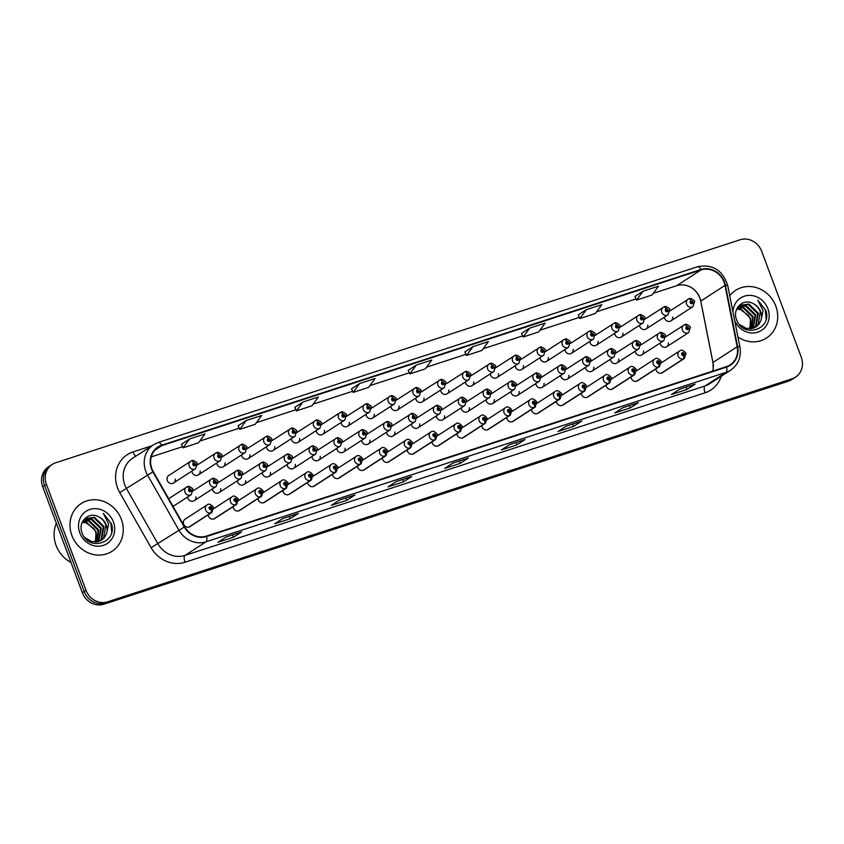 <?xml version="1.0" encoding="UTF-8"?>
<svg xmlns="http://www.w3.org/2000/svg" width="844" height="844" viewBox="0 0 844 844"><rect width="100%" height="100%" fill="white"/><g stroke="black" fill="none" stroke-linecap="round" stroke-linejoin="round"><path stroke-width="1.27" d="M407.167 449.968A4.442 4.041 57.1 0 0 413.729 453.713L435.694 439.492A4.442 4.041 -122.9 0 1 434.987 439.851A2.954 1.203 -110.8 0 0 434.871 436.464A1.477 1.35 57.1 0 0 433.784 433.732A1.477 1.35 57.1 0 0 434.765 436.506L434.491 435.662A0.591 0.538 -122.9 0 1 433.985 434.607A0.591 0.538 -122.9 0 1 434.818 434.934A0.591 0.538 -122.9 0 1 434.533 435.652L434.871 436.464M382.3 458.07A4.442 4.041 57.1 0 0 388.862 461.816L410.817 447.594A4.442 4.041 -122.9 0 1 410.121 447.953A2.954 1.203 -110.8 0 0 410.005 444.566A1.477 1.35 57.1 0 0 408.918 441.834A1.477 1.35 57.1 0 0 409.889 444.609L409.614 443.765A0.591 0.538 -122.9 0 1 409.108 442.71A0.591 0.538 -122.9 0 1 409.952 443.037A0.591 0.538 -122.9 0 1 409.656 443.754L410.005 444.566M357.434 466.173A4.442 4.041 57.1 0 0 363.996 469.918L385.951 455.707A4.442 4.041 -122.9 0 1 385.254 456.055A2.954 1.203 -110.8 0 0 385.138 452.669A1.477 1.35 57.1 0 0 384.052 449.936A1.477 1.35 57.1 0 0 385.022 452.711L384.748 451.867A0.591 0.538 -122.9 0 1 384.242 450.812A0.591 0.538 -122.9 0 1 385.075 451.15A0.591 0.538 -122.9 0 1 384.79 451.856L385.138 452.669M332.557 474.275A4.442 4.041 57.1 0 0 339.119 478.02L361.084 463.81A4.442 4.041 -122.9 0 1 360.377 464.158A2.954 1.203 -110.8 0 0 360.261 460.771A1.477 1.35 57.1 0 0 359.175 458.039A1.477 1.35 57.1 0 0 360.156 460.813L359.882 459.98A0.591 0.538 -122.9 0 1 359.375 458.925A0.591 0.538 -122.9 0 1 360.209 459.252A0.591 0.538 -122.9 0 1 359.924 459.959L360.261 460.771M282.824 490.48A4.442 4.041 57.1 0 0 289.387 494.236L311.341 480.014A4.442 4.041 -122.9 0 1 310.645 480.363A2.954 1.203 -110.8 0 0 310.529 476.987A1.477 1.35 57.1 0 0 309.442 474.244A1.477 1.35 57.1 0 0 310.413 477.018L310.138 476.185A0.591 0.538 -122.9 0 1 309.632 475.13A0.591 0.538 -122.9 0 1 310.465 475.457A0.591 0.538 -122.9 0 1 310.181 476.164L310.529 476.987M307.691 482.378A4.442 4.041 57.1 0 0 314.253 486.123L336.207 471.912A4.442 4.041 -122.9 0 1 335.511 472.26A2.954 1.203 -110.8 0 0 335.395 468.884A1.477 1.35 57.1 0 0 334.308 466.141A1.477 1.35 57.1 0 0 335.279 468.916L335.005 468.082A0.591 0.538 -122.9 0 1 334.498 467.027A0.591 0.538 -122.9 0 1 335.342 467.354A0.591 0.538 -122.9 0 1 335.057 468.061L335.395 468.884M208.215 514.787A4.442 4.041 57.1 0 0 214.777 518.543L236.731 504.322A4.442 4.041 -122.9 0 1 236.035 504.68A2.954 1.203 -110.8 0 0 235.919 501.294A1.477 1.35 57.1 0 0 234.832 498.551A1.477 1.35 57.1 0 0 235.803 501.325L235.529 500.492A0.591 0.538 -122.9 0 1 235.022 499.437A0.591 0.538 -122.9 0 1 235.866 499.764A0.591 0.538 -122.9 0 1 235.571 500.481L235.919 501.294M233.081 506.685A4.442 4.041 57.1 0 0 239.643 510.441L261.598 496.219A4.442 4.041 -122.9 0 1 260.901 496.578A2.954 1.203 -110.8 0 0 260.785 493.191A1.477 1.35 57.1 0 0 259.699 490.448A1.477 1.35 57.1 0 0 260.68 493.223L260.395 492.39A0.591 0.538 -122.9 0 1 259.899 491.335A0.591 0.538 -122.9 0 1 260.733 491.662A0.591 0.538 -122.9 0 1 260.448 492.379L260.785 493.191M257.947 498.582A4.442 4.041 57.1 0 0 264.51 502.338L286.475 488.117A4.442 4.041 -122.9 0 1 285.778 488.465A2.954 1.203 -110.8 0 0 285.652 485.089A1.477 1.35 57.1 0 0 284.565 482.346A1.477 1.35 57.1 0 0 285.546 485.121L285.272 484.287A0.591 0.538 -122.9 0 1 284.766 483.232A0.591 0.538 -122.9 0 1 285.599 483.559A0.591 0.538 -122.9 0 1 285.314 484.266L285.652 485.089M432.044 441.855A4.442 4.041 57.1 0 0 438.606 445.611L460.56 431.389A4.442 4.041 -122.9 0 1 459.864 431.748A2.954 1.203 -110.8 0 0 459.748 428.362A1.477 1.35 57.1 0 0 458.661 425.619A1.477 1.35 57.1 0 0 459.632 428.404L459.358 427.56A0.591 0.538 -122.9 0 1 458.851 426.505A0.591 0.538 -122.9 0 1 459.685 426.832A0.591 0.538 -122.9 0 1 459.4 427.549L459.748 428.362M456.91 433.753A4.442 4.041 57.1 0 0 463.472 437.508L485.427 423.287A4.442 4.041 -122.9 0 1 484.73 423.646A2.954 1.203 -110.8 0 0 484.614 420.259A1.477 1.35 57.1 0 0 483.528 417.516A1.477 1.35 57.1 0 0 484.498 420.291L484.224 419.457A0.591 0.538 -122.9 0 1 483.717 418.402A0.591 0.538 -122.9 0 1 484.561 418.729A0.591 0.538 -122.9 0 1 484.266 419.447L484.614 420.259M481.776 425.65A4.442 4.041 57.1 0 0 488.338 429.406L510.293 415.185A4.442 4.041 -122.9 0 1 509.597 415.543A2.954 1.203 -110.8 0 0 509.481 412.157A1.477 1.35 57.1 0 0 508.394 409.414A1.477 1.35 57.1 0 0 509.375 412.188L509.09 411.355A0.591 0.538 -122.9 0 1 508.594 410.3A0.591 0.538 -122.9 0 1 509.428 410.627A0.591 0.538 -122.9 0 1 509.143 411.344L509.481 412.157M506.653 417.548A4.442 4.041 57.1 0 0 513.215 421.304L535.17 407.082A4.442 4.041 -122.9 0 1 534.474 407.43A2.954 1.203 -110.8 0 0 534.357 404.054A1.477 1.35 57.1 0 0 533.26 401.311A1.477 1.35 57.1 0 0 534.241 404.086L533.967 403.253A0.591 0.538 -122.9 0 1 533.461 402.198A0.591 0.538 -122.9 0 1 534.294 402.525A0.591 0.538 -122.9 0 1 534.009 403.232L534.357 404.054M531.52 409.445A4.442 4.041 57.1 0 0 538.082 413.201L560.036 398.98A4.442 4.041 -122.9 0 1 559.34 399.328A2.954 1.203 -110.8 0 0 559.224 395.952A1.477 1.35 57.1 0 0 558.137 393.209A1.477 1.35 57.1 0 0 559.108 395.984L558.834 395.15A0.591 0.538 -122.9 0 1 558.327 394.095A0.591 0.538 -122.9 0 1 559.171 394.422A0.591 0.538 -122.9 0 1 558.876 395.129L559.224 395.952M556.386 401.343A4.442 4.041 57.1 0 0 562.948 405.088L584.903 390.877A4.442 4.041 -122.9 0 1 584.206 391.226A2.954 1.203 -110.8 0 0 584.09 387.85A1.477 1.35 57.1 0 0 583.004 385.107A1.477 1.35 57.1 0 0 583.974 387.881L583.7 387.048A0.591 0.538 -122.9 0 1 583.193 385.993A0.591 0.538 -122.9 0 1 584.037 386.32A0.591 0.538 -122.9 0 1 583.753 387.027L584.09 387.85M581.252 393.241A4.442 4.041 57.1 0 0 587.814 396.986L609.779 382.775A4.442 4.041 -122.9 0 1 609.073 383.123A2.954 1.203 -110.8 0 0 608.957 379.737A1.477 1.35 57.1 0 0 607.87 377.004A1.477 1.35 57.1 0 0 608.851 379.779L608.577 378.945A0.591 0.538 -122.9 0 1 608.07 377.88A0.591 0.538 -122.9 0 1 608.904 378.217A0.591 0.538 -122.9 0 1 608.619 378.924L608.957 379.737M606.129 385.138A4.442 4.041 57.1 0 0 612.691 388.884L634.646 374.673A4.442 4.041 -122.9 0 1 633.949 375.021A2.954 1.203 -110.8 0 0 633.833 371.634A1.477 1.35 57.1 0 0 632.747 368.902A1.477 1.35 57.1 0 0 633.717 371.676L633.443 370.832A0.591 0.538 -122.9 0 1 632.937 369.777A0.591 0.538 -122.9 0 1 633.77 370.115A0.591 0.538 -122.9 0 1 633.485 370.822L633.833 371.634M630.995 377.036A4.442 4.041 57.1 0 0 637.558 380.781L659.512 366.56A4.442 4.041 -122.9 0 1 658.816 366.918A2.954 1.203 -110.8 0 0 658.7 363.532A1.477 1.35 57.1 0 0 657.613 360.799A1.477 1.35 57.1 0 0 658.584 363.574L658.309 362.73A0.591 0.538 -122.9 0 1 657.803 361.675A0.591 0.538 -122.9 0 1 658.647 362.002A0.591 0.538 -122.9 0 1 658.362 362.72L658.7 363.532M655.862 368.933A4.442 4.041 57.1 0 0 662.424 372.679L684.389 358.457A4.442 4.041 -122.9 0 1 683.682 358.816A2.954 1.203 -110.8 0 0 683.566 355.429A1.477 1.35 57.1 0 0 682.479 352.697A1.477 1.35 57.1 0 0 683.461 355.472L683.186 354.628A0.591 0.538 -122.9 0 1 682.68 353.573A0.591 0.538 -122.9 0 1 683.513 353.9A0.591 0.538 -122.9 0 1 683.229 354.617L683.566 355.429M210.937 509.438A2.954 1.171 74.7 0 1 210.831 512.888A4.442 4.041 -122.9 0 1 207.033 504.976L185.079 519.197A4.442 4.041 57.1 0 0 183.633 524.177A4.442 4.041 57.1 0 0 189.911 526.645L211.865 512.424A4.442 4.041 -122.9 0 1 211.169 512.783A2.954 1.203 -110.8 0 0 211.053 509.396A1.477 1.35 57.1 0 0 209.966 506.653A1.477 1.35 57.1 0 0 210.937 509.438L210.662 508.594A0.591 0.538 -122.9 0 1 210.156 507.539A0.591 0.538 -122.9 0 1 210.989 507.866A0.591 0.538 -122.9 0 1 210.705 508.584L211.053 509.396M411.439 424.068A4.442 4.041 57.1 0 0 418.002 427.813A4.442 4.041 57.1 0 0 419.711 423.888M386.563 432.17A4.442 4.041 57.1 0 0 393.125 435.915A4.442 4.041 57.1 0 0 394.844 431.991M361.696 440.273A4.442 4.041 57.1 0 0 368.258 444.018A4.442 4.041 57.1 0 0 369.978 440.093M336.83 448.375A4.442 4.041 57.1 0 0 343.392 452.131A4.442 4.041 57.1 0 0 345.101 448.196M262.22 472.682A4.442 4.041 57.1 0 0 268.782 476.438A4.442 4.041 57.1 0 0 270.491 472.503M237.354 480.785A4.442 4.041 57.1 0 0 243.916 484.54A4.442 4.041 57.1 0 0 245.625 480.605M212.477 488.887A4.442 4.041 57.1 0 0 219.039 492.643A4.442 4.041 57.1 0 0 220.759 488.718M187.611 497A4.442 4.041 57.1 0 0 194.173 500.745A4.442 4.041 57.1 0 0 195.882 496.821M311.953 456.477A4.442 4.041 57.1 0 0 318.526 460.233A4.442 4.041 57.1 0 0 320.235 456.298M287.087 464.58A4.442 4.041 57.1 0 0 293.649 468.336A4.442 4.041 57.1 0 0 295.368 464.4M436.306 415.965A4.442 4.041 57.1 0 0 442.868 419.711A4.442 4.041 57.1 0 0 444.588 415.786M461.172 407.852A4.442 4.041 57.1 0 0 467.734 411.608A4.442 4.041 57.1 0 0 469.454 407.684M486.049 399.75A4.442 4.041 57.1 0 0 492.611 403.506A4.442 4.041 57.1 0 0 494.32 399.571M510.915 391.648A4.442 4.041 57.1 0 0 517.477 395.403A4.442 4.041 57.1 0 0 519.187 391.468M535.782 383.545A4.442 4.041 57.1 0 0 542.344 387.301A4.442 4.041 57.1 0 0 544.063 383.366M560.659 375.443A4.442 4.041 57.1 0 0 567.221 379.199A4.442 4.041 57.1 0 0 568.93 375.263M585.525 367.34A4.442 4.041 57.1 0 0 592.087 371.096A4.442 4.041 57.1 0 0 593.796 367.161M610.391 359.238A4.442 4.041 57.1 0 0 616.953 362.983A4.442 4.041 57.1 0 0 618.673 359.059M635.258 351.136A4.442 4.041 57.1 0 0 641.82 354.881A4.442 4.041 57.1 0 0 643.539 350.956M660.135 343.033A4.442 4.041 57.1 0 0 666.697 346.778A4.442 4.041 57.1 0 0 668.406 342.854M266.482 446.782A4.442 4.041 57.1 0 0 273.045 450.538A4.442 4.041 57.1 0 0 274.764 446.603M241.616 454.895A4.442 4.041 57.1 0 0 248.178 458.64A4.442 4.041 57.1 0 0 249.887 454.716M216.75 462.997A4.442 4.041 57.1 0 0 223.312 466.743A4.442 4.041 57.1 0 0 225.021 462.818M191.873 471.1A4.442 4.041 57.1 0 0 198.435 474.845A4.442 4.041 57.1 0 0 200.155 470.92M291.359 438.68A4.442 4.041 57.1 0 0 297.921 442.435A4.442 4.041 57.1 0 0 299.631 438.5M316.226 430.577A4.442 4.041 57.1 0 0 322.788 434.333A4.442 4.041 57.1 0 0 324.497 430.398M341.092 422.475A4.442 4.041 57.1 0 0 347.654 426.231A4.442 4.041 57.1 0 0 349.374 422.295M365.969 414.372A4.442 4.041 57.1 0 0 372.531 418.128A4.442 4.041 57.1 0 0 374.24 414.193M390.835 406.27A4.442 4.041 57.1 0 0 397.397 410.015A4.442 4.041 57.1 0 0 399.106 406.091M415.702 398.168A4.442 4.041 57.1 0 0 422.264 401.913A4.442 4.041 57.1 0 0 423.983 397.988M440.568 390.065A4.442 4.041 57.1 0 0 447.13 393.81A4.442 4.041 57.1 0 0 448.85 389.886M465.445 381.963A4.442 4.041 57.1 0 0 472.007 385.708A4.442 4.041 57.1 0 0 473.716 381.783M490.311 373.85A4.442 4.041 57.1 0 0 496.873 377.606A4.442 4.041 57.1 0 0 498.593 373.681M515.178 365.747A4.442 4.041 57.1 0 0 521.74 369.503A4.442 4.041 57.1 0 0 523.459 365.568M540.054 357.645A4.442 4.041 57.1 0 0 546.617 361.401A4.442 4.041 57.1 0 0 548.326 357.466M564.921 349.543A4.442 4.041 57.1 0 0 571.483 353.298A4.442 4.041 57.1 0 0 573.192 349.363M589.787 341.44A4.442 4.041 57.1 0 0 596.349 345.196A4.442 4.041 57.1 0 0 598.069 341.261M614.664 333.338A4.442 4.041 57.1 0 0 621.226 337.094A4.442 4.041 57.1 0 0 622.935 333.158M639.53 325.235A4.442 4.041 57.1 0 0 646.093 328.981A4.442 4.041 57.1 0 0 647.802 325.056M664.397 317.133A4.442 4.041 57.1 0 0 670.959 320.878A4.442 4.041 57.1 0 0 672.679 316.954M173.569 482.947L195.523 468.736A4.442 4.041 -122.9 0 1 189.246 466.268A4.442 4.041 -122.9 0 1 190.702 461.278L168.747 475.499A4.442 4.041 57.1 0 0 167.291 480.489A4.442 4.041 57.1 0 0 175.288 479.023M71.877 535.486A28.411 25.869 57.1 0 0 112.052 551.269A28.411 25.869 57.1 0 0 121.357 519.366A28.411 25.869 57.1 0 0 81.172 503.583A28.411 25.869 57.1 0 0 71.877 535.486A28.411 25.869 57.1 0 0 112.052 551.269A28.411 25.869 57.1 0 0 121.357 519.366A28.411 25.869 57.1 0 0 81.172 503.583A28.411 25.869 57.1 0 0 71.877 535.486M737.941 337.009A28.411 25.869 57.1 0 0 766.521 338.022A28.411 25.869 57.1 0 0 775.815 306.119A28.411 25.869 57.1 0 0 735.641 290.336A28.411 25.869 57.1 0 0 729.754 295.759A28.411 25.869 57.1 0 1 735.641 290.336L735.641 290.336A28.411 25.869 57.1 0 1 775.815 306.119A28.411 25.869 57.1 0 1 766.521 338.022A28.411 25.869 57.1 0 1 737.941 337.009M151.878 468.684A18.937 17.249 -122.9 0 1 158.081 447.415A18.937 17.249 -122.9 0 1 161.774 445.664L701.005 269.953A18.937 17.249 -122.9 0 1 724.996 285.388L737.181 346.768A18.937 17.249 -122.9 0 1 730.092 364.893A18.937 17.249 -122.9 0 1 726.399 366.655L206.347 536.098A18.937 17.249 -122.9 0 1 184.657 526.804L153.281 471.669A18.937 17.249 -122.9 0 1 151.878 468.684M712.684 371.117A18.937 17.249 57.1 0 0 713.212 368.311A18.937 17.249 57.1 0 0 712.948 362.466L700.763 301.076A18.937 17.249 57.1 0 0 699.866 297.932A18.937 17.249 57.1 0 0 687.29 285.715A18.937 17.249 57.1 0 0 676.772 285.652L653.267 293.311M151.466 468.821A19.412 17.682 57.1 0 0 152.901 471.88L184.277 527.015A19.412 17.682 57.1 0 0 206.516 536.541L726.557 367.087A19.412 17.682 57.1 0 0 737.614 346.715L725.429 285.325A19.412 17.682 57.1 0 0 700.847 269.521L161.605 445.221A19.412 17.682 57.1 0 0 151.466 468.821M52.222 464.432L48.53 466.827A17.756 16.173 57.1 0 0 42.717 486.766L82.322 592.688A17.756 16.173 57.1 0 0 103.97 604.198L788.317 381.214L790.163 380.022A17.756 16.173 57.1 0 0 793.624 378.376A17.756 16.173 57.1 0 1 790.163 380.022L105.816 603.006L790.163 380.022L792.01 378.819A17.756 16.173 57.1 0 0 795.47 377.173A17.756 16.173 57.1 0 0 801.283 357.234L761.678 251.312A17.756 16.173 57.1 0 0 740.03 239.802L55.683 462.786A17.756 16.173 57.1 0 0 52.222 464.432A17.756 16.173 57.1 0 0 46.409 484.372L86.014 590.294A17.756 16.173 57.1 0 0 107.663 601.814L792.01 378.819M82.322 592.688L84.168 591.496A17.756 16.173 57.1 0 0 105.816 603.006A17.756 16.173 57.1 0 1 84.168 591.496L44.563 485.564L84.168 591.496L86.014 590.294M50.376 465.624A17.756 16.173 57.1 0 0 44.563 485.564A17.756 16.173 57.1 0 1 50.376 465.624M643.033 291.222L636.555 300.053L652.011 295.02L658.499 286.179L643.033 291.222L634.92 296.497M578.224 314.949L586.348 309.685L579.87 318.526L578.224 314.949M521.539 333.422L529.663 328.158L523.185 336.999L521.539 333.422M472.978 346.631L466.489 355.472L481.956 350.429L488.444 341.588L472.978 346.631L464.865 351.916M189.552 438.975L183.064 447.816L198.53 442.783L205.008 433.943L189.552 438.975L181.439 444.26M238.113 425.777L246.237 420.512L239.749 429.353L238.113 425.777M302.922 402.039L296.434 410.88L311.9 405.837L318.378 397.007L302.922 402.039L294.809 407.325M359.607 383.566L353.119 392.407L368.585 387.375L375.063 378.534L359.607 383.566L351.494 388.852M408.169 370.358L416.292 365.093L409.804 373.934L408.169 370.358M636.028 298.924L596.581 311.784M579.343 317.397L539.896 330.247M522.658 335.87L483.211 348.72M465.972 354.332L426.526 367.193M409.287 372.805L369.841 385.666M352.602 391.278L313.156 404.128M295.917 409.751L256.47 422.601M239.232 428.214L199.785 441.074M182.547 446.687L151.255 456.878M581.759 421.103L573.551 426.42L558.095 431.453L566.303 426.136L581.759 421.103A4.737 1.899 -108 0 1 581.579 421.188L566.208 426.199M638.444 402.63L630.236 407.947L614.78 412.98L622.988 407.673L638.444 402.63A4.737 1.899 -108 0 1 638.264 402.715L622.893 407.726M695.129 384.157L686.921 389.474L671.465 394.517L679.673 389.2L695.129 384.157A4.737 1.899 -108 0 1 694.95 384.252L679.578 389.253M411.703 476.512L403.495 481.829L388.029 486.861L396.237 481.544L411.703 476.512A4.737 1.899 -108 0 1 411.513 476.596L396.152 481.607M355.018 494.985L346.81 500.302L331.344 505.334L339.552 500.017L355.018 494.985A4.737 1.899 -108 0 1 354.828 495.069L339.467 500.081M298.333 513.458L290.125 518.765L274.659 523.808L282.867 518.49L298.333 513.458A4.737 1.899 -108 0 1 298.143 513.542L282.782 518.543L298.016 513.574A4.737 1.899 -108 0 0 298.143 513.542M241.648 531.92L233.44 537.238L217.974 542.281L226.181 536.963L241.648 531.92A4.737 1.899 -108 0 1 241.458 532.015L226.097 537.016M525.073 439.576L516.866 444.883L501.399 449.926L509.607 444.609L525.073 439.576A4.737 1.899 -108 0 1 524.884 439.661L509.523 444.661M468.388 458.039L460.18 463.356L444.714 468.399L452.922 463.082L468.388 458.039A4.737 1.899 -108 0 1 468.198 458.134L452.838 463.134M523.185 336.999L538.641 331.956L545.129 323.125L529.663 328.158M579.87 318.526L595.326 313.493L601.814 304.652L586.348 309.685M239.749 429.353L255.215 424.31L261.693 415.47L246.237 420.512M409.804 373.934L425.271 368.902L431.748 360.061L416.292 365.093M460.18 463.356L459.305 461.024M452.88 463.113L468.072 458.155A4.737 1.899 -108 0 0 468.198 458.134M516.866 444.883L515.99 442.562M509.565 444.64L524.757 439.692A4.737 1.899 -108 0 0 524.884 439.661M233.44 537.238L232.564 534.906M226.129 536.995L241.331 532.036A4.737 1.899 -108 0 0 241.458 532.015M290.125 518.765L289.249 516.444M346.81 500.302L345.934 497.971M339.499 500.049L354.702 495.101A4.737 1.899 -108 0 0 354.828 495.069M403.495 481.829L402.62 479.497M396.195 481.586L411.387 476.628A4.737 1.899 -108 0 0 411.513 476.596M686.921 389.474L686.045 387.143M679.62 389.232L694.823 384.273A4.737 1.899 -108 0 0 694.95 384.252M630.236 407.947L629.36 405.616M622.935 407.705L638.138 402.746A4.737 1.899 -108 0 0 638.264 402.715M573.551 426.42L572.675 424.089M566.25 426.167L581.453 421.219A4.737 1.899 -108 0 0 581.579 421.188M353.119 392.407L351.484 388.831M296.434 410.88L294.799 407.304M183.064 447.816L181.428 444.239M466.489 355.472L464.854 351.895M636.555 300.053L634.91 296.476M788.317 381.214A17.756 16.173 57.1 0 0 791.777 379.568L795.47 377.173M191.493 460.877L190.702 461.278A4.442 4.041 -122.9 0 1 191.398 460.929A2.954 1.203 69.2 0 1 191.493 460.877A2.954 1.203 69.2 0 1 193.571 462.987A1.477 1.35 57.1 0 0 194.658 465.719A1.477 1.35 57.1 0 0 193.677 462.945L193.962 463.789A0.591 0.538 -122.9 0 1 194.458 464.844A0.591 0.538 -122.9 0 1 193.624 464.506A0.591 0.538 -122.9 0 1 193.909 463.799L193.571 462.987M193.677 462.945A2.954 1.171 -105.3 0 0 191.873 460.761A2.954 1.171 -105.3 0 0 191.736 460.824L191.693 460.845M173.052 506.421L191.261 494.637A4.442 4.041 -122.9 0 1 184.984 492.168A4.442 4.041 -122.9 0 1 187.136 486.83A2.954 1.203 69.2 0 1 187.231 486.777A2.954 1.203 69.2 0 1 189.299 488.887A1.477 1.35 57.1 0 0 190.385 491.619A1.477 1.35 57.1 0 0 189.415 488.845L189.689 489.678A0.591 0.538 -122.9 0 1 190.195 490.744A0.591 0.538 -122.9 0 1 189.362 490.406A0.591 0.538 -122.9 0 1 189.647 489.699L189.299 488.887M189.415 488.845A2.954 1.171 -105.3 0 0 187.611 486.661A2.954 1.171 -105.3 0 0 187.473 486.714L187.421 486.745M189.204 526.994L211.169 512.783M188.866 527.11L210.831 512.888M56.379 523.312A29.593 26.945 57.1 0 0 56.073 545.393A29.593 26.945 57.1 0 0 71.033 562.505M83.387 520.632L89.264 520.653L98.685 529.832L97.155 541.901M83.123 520.948L88.609 521.075L98.031 530.254L96.733 541.975M84.495 519.482L91.869 518.965L101.291 528.144L98.748 541.5M84.2 519.746L91.215 519.387L100.647 528.566L98.358 541.616M82.248 522.32L85.729 518.543L94.475 517.277L103.896 526.456L101.681 539.443L100.225 540.909M85.413 518.754L93.821 517.699L103.253 526.878L101.027 539.865L99.866 541.078M98.674 516.844C88.736 511.021 77.648 521.982 82.005 532.659C88.187 552.145 117.801 542.977 111.492 523.839L103.327 513.363L108.644 523.945L106.492 533.862A13.377 12.185 57.1 0 0 106.217 524.957A13.377 12.185 57.1 0 0 98.674 516.844C102.145 518.659 104.54 521.444 105.859 525.19L103.633 538.177L101.248 540.36M106.492 533.862L104.287 537.755L101.575 540.149L92.196 541.827L84.706 537.565M82.417 522.003L86.658 522.341L96.079 531.52L95.425 542.101M95.288 542.101A13.377 12.185 57.1 0 0 95.541 531.868A13.377 12.185 57.1 0 0 93.79 528.566L86.004 522.763L82.216 522.383M79.811 532.902A19.296 17.576 57.1 0 0 103.337 545.414A19.296 17.576 57.1 0 0 113.423 521.951A19.296 17.576 57.1 0 0 89.886 509.438A19.296 17.576 57.1 0 0 79.811 532.902M103.327 513.363L110.859 523.09L111.661 531.942M737.846 307.385L743.722 307.406L753.154 316.584L751.614 328.654M737.593 307.701L743.068 307.828L752.5 317.006L751.202 328.727M738.954 306.235L746.328 305.718L755.76 314.896L753.207 328.253M738.669 306.499L745.674 306.14L755.106 315.318L752.827 328.369M736.706 309.062L740.199 305.285L748.934 304.03L758.366 313.208L756.14 326.195L754.684 327.662M739.871 305.507L748.28 304.452L757.712 313.63L755.486 326.617L754.325 327.831M753.133 303.597C743.195 297.774 732.107 308.735 736.474 319.401C742.657 338.898 772.26 329.73 765.951 310.592L757.785 300.116L763.103 310.697L760.95 320.614A13.377 12.185 57.1 0 0 760.676 311.71A13.377 12.185 57.1 0 0 753.133 303.597C756.614 305.412 759.009 308.197 760.317 311.942L758.091 324.929L755.707 327.113M760.95 320.614L758.745 324.507L756.045 326.902L746.666 328.58L739.175 324.307M736.886 308.756L741.116 309.094L750.548 318.272L749.894 328.854M749.757 328.854A13.377 12.185 57.1 0 0 749.999 318.621A13.377 12.185 57.1 0 0 748.259 315.308L740.462 309.516L736.675 309.136M734.702 320.709A19.296 17.576 57.1 0 0 758.302 331.998A19.296 17.576 57.1 0 0 767.882 308.704A19.296 17.576 57.1 0 0 747.9 295.453A19.296 17.576 57.1 0 0 732.982 312.058M757.785 300.116L765.329 309.843L766.13 318.684M198.435 474.845L220.4 460.634A4.442 4.041 -122.9 0 1 214.123 458.165A4.442 4.041 -122.9 0 1 216.264 452.827A2.954 1.203 69.2 0 1 216.359 452.774A2.954 1.203 69.2 0 1 218.438 454.884A1.477 1.35 57.1 0 0 219.524 457.617A1.477 1.35 57.1 0 0 218.554 454.842L218.828 455.686A0.591 0.538 -122.9 0 1 219.334 456.741A0.591 0.538 -122.9 0 1 218.49 456.404A0.591 0.538 -122.9 0 1 218.786 455.697L218.438 454.884M218.554 454.842A2.954 1.171 -105.3 0 0 216.739 452.658A2.954 1.171 -105.3 0 0 216.602 452.711L216.56 452.743M223.312 466.743L245.266 452.521A4.442 4.041 -122.9 0 1 238.989 450.063A4.442 4.041 -122.9 0 1 241.141 444.725A2.954 1.203 69.2 0 1 241.236 444.672A2.954 1.203 69.2 0 1 243.304 446.782A1.477 1.35 57.1 0 0 244.391 449.514A1.477 1.35 57.1 0 0 243.42 446.74L243.694 447.573A0.591 0.538 -122.9 0 1 244.201 448.628A0.591 0.538 -122.9 0 1 243.367 448.301A0.591 0.538 -122.9 0 1 243.652 447.594L243.304 446.782M243.42 446.74A2.954 1.171 -105.3 0 0 241.616 444.556A2.954 1.171 -105.3 0 0 241.479 444.609L241.426 444.64M248.178 458.64L270.133 444.419A4.442 4.041 -122.9 0 1 263.856 441.961A4.442 4.041 -122.9 0 1 266.008 436.622A2.954 1.203 69.2 0 1 266.103 436.57A2.954 1.203 69.2 0 1 268.181 438.669A1.477 1.35 57.1 0 0 269.268 441.412A1.477 1.35 57.1 0 0 268.286 438.637L268.561 439.471A0.591 0.538 -122.9 0 1 269.067 440.526A0.591 0.538 -122.9 0 1 268.234 440.199A0.591 0.538 -122.9 0 1 268.519 439.492L268.181 438.669M268.286 438.637A2.954 1.171 -105.3 0 0 266.482 436.443A2.954 1.171 -105.3 0 0 266.345 436.506L266.303 436.538M273.045 450.538L295.01 436.316A4.442 4.041 -122.9 0 1 288.732 433.858A4.442 4.041 -122.9 0 1 290.874 428.52A2.954 1.203 69.2 0 1 290.969 428.467A2.954 1.203 69.2 0 1 293.047 430.567A1.477 1.35 57.1 0 0 294.134 433.31A1.477 1.35 57.1 0 0 293.163 430.535L293.438 431.368A0.591 0.538 -122.9 0 1 293.944 432.423A0.591 0.538 -122.9 0 1 293.1 432.096A0.591 0.538 -122.9 0 1 293.385 431.389L293.047 430.567M293.163 430.535A2.954 1.171 -105.3 0 0 291.349 428.341A2.954 1.171 -105.3 0 0 291.212 428.404L291.169 428.435M214.081 518.891L236.035 504.68M235.803 501.325A2.954 1.171 74.7 0 1 235.698 504.786A4.442 4.041 -122.9 0 1 231.91 496.873C233.524 495.28 235.687 496.04 238.377 499.142L236.731 504.322M213.743 519.007L235.698 504.786M238.947 510.789L260.901 496.578M260.68 493.223A2.954 1.171 74.7 0 1 260.564 496.683A4.442 4.041 -122.9 0 1 256.776 488.771C258.401 487.178 260.553 487.937 263.254 491.039L261.598 496.219M238.609 510.905L260.564 496.683M263.813 502.686L285.778 488.465M285.546 485.121A2.954 1.171 74.7 0 1 285.441 488.581A4.442 4.041 -122.9 0 1 281.643 480.669C283.267 479.075 285.42 479.835 288.12 482.937L286.475 488.117M263.476 502.802L285.441 488.581M288.69 494.584L310.645 480.363M310.413 477.018A2.954 1.171 74.7 0 1 310.307 480.479A4.442 4.041 -122.9 0 1 306.52 472.566C308.134 470.973 310.297 471.733 312.987 474.834L311.341 480.014M288.353 494.689L310.307 480.479M194.173 500.745L216.127 486.524A4.442 4.041 -122.9 0 1 209.85 484.066A4.442 4.041 -122.9 0 1 212.002 478.727A2.954 1.203 69.2 0 1 212.097 478.675A2.954 1.203 69.2 0 1 214.176 480.774A1.477 1.35 57.1 0 0 215.262 483.517A1.477 1.35 57.1 0 0 214.281 480.742L214.555 481.576A0.591 0.538 -122.9 0 1 215.062 482.631A0.591 0.538 -122.9 0 1 214.228 482.304A0.591 0.538 -122.9 0 1 214.513 481.597L214.176 480.774M214.281 480.742A2.954 1.171 -105.3 0 0 212.477 478.548A2.954 1.171 -105.3 0 0 212.34 478.611L212.298 478.643M219.039 492.643L241.004 478.421A4.442 4.041 -122.9 0 1 234.727 475.963A4.442 4.041 -122.9 0 1 236.869 470.625A2.954 1.203 69.2 0 1 236.964 470.572A2.954 1.203 69.2 0 1 239.042 472.672A1.477 1.35 57.1 0 0 240.129 475.415A1.477 1.35 57.1 0 0 239.158 472.64L239.432 473.473A0.591 0.538 -122.9 0 1 239.939 474.528A0.591 0.538 -122.9 0 1 239.095 474.201A0.591 0.538 -122.9 0 1 239.379 473.495L239.042 472.672M239.158 472.64A2.954 1.171 -105.3 0 0 237.343 470.446A2.954 1.171 -105.3 0 0 237.206 470.509L237.164 470.541M243.916 484.54L265.871 470.319A4.442 4.041 -122.9 0 1 259.593 467.85A4.442 4.041 -122.9 0 1 261.745 462.512A2.954 1.203 69.2 0 1 261.84 462.47A2.954 1.203 69.2 0 1 263.908 464.569A1.477 1.35 57.1 0 0 264.995 467.312A1.477 1.35 57.1 0 0 264.024 464.538L264.299 465.371A0.591 0.538 -122.9 0 1 264.805 466.426A0.591 0.538 -122.9 0 1 263.972 466.099A0.591 0.538 -122.9 0 1 264.256 465.392L263.908 464.569M264.024 464.538A2.954 1.171 -105.3 0 0 262.21 462.343A2.954 1.171 -105.3 0 0 262.083 462.406L262.03 462.438M268.782 476.438L290.737 462.217A4.442 4.041 -122.9 0 1 284.46 459.748A4.442 4.041 -122.9 0 1 286.612 454.41A2.954 1.203 69.2 0 1 286.707 454.367A2.954 1.203 69.2 0 1 288.785 456.467A1.477 1.35 57.1 0 0 289.872 459.21A1.477 1.35 57.1 0 0 288.891 456.435L289.165 457.269A0.591 0.538 -122.9 0 1 289.671 458.324A0.591 0.538 -122.9 0 1 288.838 457.997A0.591 0.538 -122.9 0 1 289.123 457.279L288.785 456.467M288.891 456.435A2.954 1.171 -105.3 0 0 287.087 454.241A2.954 1.171 -105.3 0 0 286.949 454.304L286.907 454.336M297.921 442.435L319.876 428.214A4.442 4.041 -122.9 0 1 313.599 425.745A4.442 4.041 -122.9 0 1 315.751 420.407A2.954 1.203 69.2 0 1 315.846 420.365A2.954 1.203 69.2 0 1 317.914 422.464A1.477 1.35 57.1 0 0 319 425.207A1.477 1.35 57.1 0 0 318.03 422.433L318.304 423.266A0.591 0.538 -122.9 0 1 318.81 424.321A0.591 0.538 -122.9 0 1 317.977 423.994A0.591 0.538 -122.9 0 1 318.262 423.287L317.914 422.464M318.03 422.433A2.954 1.171 -105.3 0 0 316.215 420.238A2.954 1.171 -105.3 0 0 316.089 420.301L316.036 420.333M322.788 434.333L344.742 420.112A4.442 4.041 -122.9 0 1 338.465 417.643A4.442 4.041 -122.9 0 1 340.617 412.305A2.954 1.203 69.2 0 1 340.712 412.262A2.954 1.203 69.2 0 1 342.791 414.362A1.477 1.35 57.1 0 0 343.877 417.105A1.477 1.35 57.1 0 0 342.896 414.33L343.17 415.164A0.591 0.538 -122.9 0 1 343.677 416.219A0.591 0.538 -122.9 0 1 342.843 415.892A0.591 0.538 -122.9 0 1 343.128 415.174L342.791 414.362M342.896 414.33A2.954 1.171 -105.3 0 0 341.092 412.136A2.954 1.171 -105.3 0 0 340.955 412.199L340.913 412.231M347.654 426.231L369.609 412.009A4.442 4.041 -122.9 0 1 363.331 409.54A4.442 4.041 -122.9 0 1 365.484 404.202A2.954 1.203 69.2 0 1 365.579 404.16A2.954 1.203 69.2 0 1 367.657 406.259A1.477 1.35 57.1 0 0 368.744 409.002A1.477 1.35 57.1 0 0 367.773 406.228L368.047 407.061A0.591 0.538 -122.9 0 1 368.554 408.116A0.591 0.538 -122.9 0 1 367.71 407.789A0.591 0.538 -122.9 0 1 367.995 407.072L367.657 406.259M367.773 406.228A2.954 1.171 -105.3 0 0 365.958 404.033A2.954 1.171 -105.3 0 0 365.821 404.097L365.779 404.128M372.531 418.128L394.486 403.907A4.442 4.041 -122.9 0 1 388.208 401.438A4.442 4.041 -122.9 0 1 390.361 396.1A2.954 1.203 69.2 0 1 390.445 396.058A2.954 1.203 69.2 0 1 392.523 398.157A1.477 1.35 57.1 0 0 393.61 400.9A1.477 1.35 57.1 0 0 392.639 398.115L392.914 398.959A0.591 0.538 -122.9 0 1 393.42 400.014A0.591 0.538 -122.9 0 1 392.587 399.687A0.591 0.538 -122.9 0 1 392.871 398.969L392.523 398.157M392.639 398.115A2.954 1.171 -105.3 0 0 390.825 395.931A2.954 1.171 -105.3 0 0 390.698 395.994L390.645 396.026M293.649 468.336L315.603 454.114A4.442 4.041 -122.9 0 1 309.326 451.645A4.442 4.041 -122.9 0 1 311.478 446.307A2.954 1.203 69.2 0 1 311.573 446.265A2.954 1.203 69.2 0 1 313.651 448.364A1.477 1.35 57.1 0 0 314.738 451.107A1.477 1.35 57.1 0 0 313.768 448.333L314.042 449.166A0.591 0.538 -122.9 0 1 314.548 450.221A0.591 0.538 -122.9 0 1 313.704 449.894A0.591 0.538 -122.9 0 1 313.989 449.177L313.651 448.364M313.768 448.333A2.954 1.171 -105.3 0 0 311.953 446.138A2.954 1.171 -105.3 0 0 311.816 446.202L311.774 446.233M318.526 460.233L340.48 446.012A4.442 4.041 -122.9 0 1 334.203 443.543A4.442 4.041 -122.9 0 1 336.355 438.205A2.954 1.203 69.2 0 1 336.439 438.163A2.954 1.203 69.2 0 1 338.518 440.262A1.477 1.35 57.1 0 0 339.604 443.005A1.477 1.35 57.1 0 0 338.634 440.22L338.908 441.064A0.591 0.538 -122.9 0 1 339.415 442.119A0.591 0.538 -122.9 0 1 338.571 441.792A0.591 0.538 -122.9 0 1 338.866 441.074L338.518 440.262M338.634 440.22A2.954 1.171 -105.3 0 0 336.819 438.036A2.954 1.171 -105.3 0 0 336.693 438.099L336.64 438.131M343.392 452.131L365.346 437.909A4.442 4.041 -122.9 0 1 359.069 435.441A4.442 4.041 -122.9 0 1 361.221 430.102A2.954 1.203 69.2 0 1 361.316 430.06A2.954 1.203 69.2 0 1 363.384 432.16A1.477 1.35 57.1 0 0 364.481 434.892A1.477 1.35 57.1 0 0 363.5 432.117L363.775 432.961A0.591 0.538 -122.9 0 1 364.281 434.016A0.591 0.538 -122.9 0 1 363.447 433.689A0.591 0.538 -122.9 0 1 363.732 432.972L363.384 432.16M363.5 432.117A2.954 1.171 -105.3 0 0 361.696 429.934A2.954 1.171 -105.3 0 0 361.559 429.997L361.506 430.029M368.258 444.018L390.213 429.807A4.442 4.041 -122.9 0 1 383.936 427.338A4.442 4.041 -122.9 0 1 386.088 422A2.954 1.203 69.2 0 1 386.183 421.947A2.954 1.203 69.2 0 1 388.261 424.057A1.477 1.35 57.1 0 0 389.348 426.79A1.477 1.35 57.1 0 0 388.367 424.015L388.651 424.859A0.591 0.538 -122.9 0 1 389.147 425.914A0.591 0.538 -122.9 0 1 388.314 425.587A0.591 0.538 -122.9 0 1 388.599 424.87L388.261 424.057M388.367 424.015A2.954 1.171 -105.3 0 0 386.563 421.831A2.954 1.171 -105.3 0 0 386.425 421.894L386.383 421.916M313.557 486.482L335.511 472.26M335.279 468.916A2.954 1.171 74.7 0 1 335.173 472.376A4.442 4.041 -122.9 0 1 331.386 464.464C333 462.871 335.163 463.63 337.853 466.732L336.207 471.912M313.219 486.587L335.173 472.376M338.423 478.379L360.377 464.158M360.156 460.813A2.954 1.171 74.7 0 1 360.04 464.274A4.442 4.041 -122.9 0 1 356.252 456.351C357.877 454.768 360.029 455.528 362.73 458.63L361.084 463.81M338.085 478.485L360.04 464.274M363.3 470.277L385.254 456.055M385.022 452.711A2.954 1.171 74.7 0 1 384.917 456.161A4.442 4.041 -122.9 0 1 381.129 448.248C382.743 446.666 384.906 447.415 387.596 450.517L385.951 455.707M362.962 470.382L384.917 456.161M397.397 410.015L419.352 395.804A4.442 4.041 -122.9 0 1 413.075 393.336A4.442 4.041 -122.9 0 1 415.227 387.997A2.954 1.203 69.2 0 1 415.322 387.955A2.954 1.203 69.2 0 1 417.39 390.055A1.477 1.35 57.1 0 0 418.487 392.787A1.477 1.35 57.1 0 0 417.506 390.012L417.78 390.856A0.591 0.538 -122.9 0 1 418.286 391.911A0.591 0.538 -122.9 0 1 417.453 391.584A0.591 0.538 -122.9 0 1 417.738 390.867L417.39 390.055M417.506 390.012A2.954 1.171 -105.3 0 0 415.702 387.829A2.954 1.171 -105.3 0 0 415.564 387.892L415.512 387.913M422.264 401.913L444.218 387.702A4.442 4.041 -122.9 0 1 437.941 385.233A4.442 4.041 -122.9 0 1 440.093 379.895A2.954 1.203 69.2 0 1 440.188 379.842A2.954 1.203 69.2 0 1 442.267 381.952A1.477 1.35 57.1 0 0 443.353 384.685A1.477 1.35 57.1 0 0 442.372 381.91L442.657 382.754A0.591 0.538 -122.9 0 1 443.153 383.809A0.591 0.538 -122.9 0 1 442.319 383.471A0.591 0.538 -122.9 0 1 442.604 382.765L442.267 381.952M442.372 381.91A2.954 1.171 -105.3 0 0 440.568 379.726A2.954 1.171 -105.3 0 0 440.431 379.789L440.431 379.789M447.13 393.81L469.095 379.6A4.442 4.041 -122.9 0 1 462.818 377.131A4.442 4.041 -122.9 0 1 464.97 371.793A2.954 1.203 69.2 0 1 465.055 371.74A2.954 1.203 69.2 0 1 467.133 373.85A1.477 1.35 57.1 0 0 468.22 376.582A1.477 1.35 57.1 0 0 467.249 373.808L467.523 374.652A0.591 0.538 -122.9 0 1 468.03 375.707A0.591 0.538 -122.9 0 1 467.186 375.369A0.591 0.538 -122.9 0 1 467.481 374.662L467.133 373.85M467.249 373.808A2.954 1.171 -105.3 0 0 465.434 371.624A2.954 1.171 -105.3 0 0 465.297 371.676L465.255 371.708M472.007 385.708L493.962 371.487A4.442 4.041 -122.9 0 1 487.684 369.028A4.442 4.041 -122.9 0 1 489.837 363.69A2.954 1.203 69.2 0 1 489.931 363.637A2.954 1.203 69.2 0 1 491.999 365.737A1.477 1.35 57.1 0 0 493.086 368.48A1.477 1.35 57.1 0 0 492.115 365.705L492.39 366.539A0.591 0.538 -122.9 0 1 492.896 367.594A0.591 0.538 -122.9 0 1 492.063 367.267A0.591 0.538 -122.9 0 1 492.347 366.56L491.999 365.737M492.115 365.705A2.954 1.171 -105.3 0 0 490.311 363.521A2.954 1.171 -105.3 0 0 490.174 363.574L490.121 363.606M496.873 377.606L518.828 363.384A4.442 4.041 -122.9 0 1 512.551 360.926A4.442 4.041 -122.9 0 1 514.703 355.588A2.954 1.203 69.2 0 1 514.798 355.535A2.954 1.203 69.2 0 1 516.876 357.634A1.477 1.35 57.1 0 0 517.963 360.377A1.477 1.35 57.1 0 0 516.982 357.603L517.256 358.436A0.591 0.538 -122.9 0 1 517.762 359.491A0.591 0.538 -122.9 0 1 516.929 359.164A0.591 0.538 -122.9 0 1 517.214 358.457L516.876 357.634M516.982 357.603A2.954 1.171 -105.3 0 0 515.178 355.408A2.954 1.171 -105.3 0 0 515.04 355.472L514.998 355.503M521.74 369.503L543.705 355.282A4.442 4.041 -122.9 0 1 537.428 352.824A4.442 4.041 -122.9 0 1 539.569 347.485A2.954 1.203 69.2 0 1 539.664 347.433A2.954 1.203 69.2 0 1 541.742 349.532A1.477 1.35 57.1 0 0 542.829 352.275A1.477 1.35 57.1 0 0 541.859 349.5L542.133 350.334A0.591 0.538 -122.9 0 1 542.639 351.389A0.591 0.538 -122.9 0 1 541.795 351.062A0.591 0.538 -122.9 0 1 542.091 350.355L541.742 349.532M541.859 349.5A2.954 1.171 -105.3 0 0 540.044 347.306A2.954 1.171 -105.3 0 0 539.907 347.369L539.865 347.401M393.125 435.915L415.09 421.705A4.442 4.041 -122.9 0 1 408.812 419.236A4.442 4.041 -122.9 0 1 410.965 413.898A2.954 1.203 69.2 0 1 411.049 413.845A2.954 1.203 69.2 0 1 413.127 415.955A1.477 1.35 57.1 0 0 414.214 418.687A1.477 1.35 57.1 0 0 413.243 415.913L413.518 416.757A0.591 0.538 -122.9 0 1 414.024 417.812A0.591 0.538 -122.9 0 1 413.18 417.474A0.591 0.538 -122.9 0 1 413.476 416.767L413.127 415.955M413.243 415.913A2.954 1.171 -105.3 0 0 411.429 413.729A2.954 1.171 -105.3 0 0 411.292 413.782L411.25 413.813M418.002 427.813L439.956 413.602A4.442 4.041 -122.9 0 1 433.679 411.133A4.442 4.041 -122.9 0 1 435.831 405.795A2.954 1.203 69.2 0 1 435.926 405.742A2.954 1.203 69.2 0 1 437.994 407.852A1.477 1.35 57.1 0 0 439.08 410.585A1.477 1.35 57.1 0 0 438.11 407.81L438.384 408.644A0.591 0.538 -122.9 0 1 438.891 409.709A0.591 0.538 -122.9 0 1 438.057 409.372A0.591 0.538 -122.9 0 1 438.342 408.665L437.994 407.852M438.11 407.81A2.954 1.171 -105.3 0 0 436.306 405.626A2.954 1.171 -105.3 0 0 436.169 405.679L436.116 405.711M442.868 419.711L464.822 405.489A4.442 4.041 -122.9 0 1 458.545 403.031A4.442 4.041 -122.9 0 1 460.697 397.693A2.954 1.203 69.2 0 1 460.792 397.64A2.954 1.203 69.2 0 1 462.871 399.739A1.477 1.35 57.1 0 0 463.957 402.482A1.477 1.35 57.1 0 0 462.976 399.708L463.25 400.541A0.591 0.538 -122.9 0 1 463.757 401.596A0.591 0.538 -122.9 0 1 462.923 401.269A0.591 0.538 -122.9 0 1 463.208 400.562L462.871 399.739M462.976 399.708A2.954 1.171 -105.3 0 0 461.172 397.513A2.954 1.171 -105.3 0 0 461.035 397.577L460.993 397.608M467.734 411.608L489.699 397.387A4.442 4.041 -122.9 0 1 483.422 394.929A4.442 4.041 -122.9 0 1 485.564 389.59A2.954 1.203 69.2 0 1 485.659 389.538A2.954 1.203 69.2 0 1 487.737 391.637A1.477 1.35 57.1 0 0 488.824 394.38A1.477 1.35 57.1 0 0 487.853 391.605L488.127 392.439A0.591 0.538 -122.9 0 1 488.634 393.494A0.591 0.538 -122.9 0 1 487.79 393.167A0.591 0.538 -122.9 0 1 488.075 392.46L487.737 391.637M487.853 391.605A2.954 1.171 -105.3 0 0 486.038 389.411A2.954 1.171 -105.3 0 0 485.901 389.474L485.859 389.506M492.611 403.506L514.566 389.284A4.442 4.041 -122.9 0 1 508.288 386.816A4.442 4.041 -122.9 0 1 510.441 381.477A2.954 1.203 69.2 0 1 510.536 381.435A2.954 1.203 69.2 0 1 512.603 383.535A1.477 1.35 57.1 0 0 513.69 386.278A1.477 1.35 57.1 0 0 512.719 383.503L512.994 384.337A0.591 0.538 -122.9 0 1 513.5 385.392A0.591 0.538 -122.9 0 1 512.667 385.064A0.591 0.538 -122.9 0 1 512.952 384.358L512.603 383.535M512.719 383.503A2.954 1.171 -105.3 0 0 510.915 381.309A2.954 1.171 -105.3 0 0 510.778 381.372L510.726 381.404M517.477 395.403L539.432 381.182A4.442 4.041 -122.9 0 1 533.155 378.713A4.442 4.041 -122.9 0 1 535.307 373.375A2.954 1.203 69.2 0 1 535.402 373.333A2.954 1.203 69.2 0 1 537.48 375.432A1.477 1.35 57.1 0 0 538.567 378.175A1.477 1.35 57.1 0 0 537.586 375.401L537.86 376.234A0.591 0.538 -122.9 0 1 538.366 377.289A0.591 0.538 -122.9 0 1 537.533 376.962A0.591 0.538 -122.9 0 1 537.818 376.245L537.48 375.432M537.586 375.401A2.954 1.171 -105.3 0 0 535.782 373.206A2.954 1.171 -105.3 0 0 535.645 373.27L535.602 373.301M388.166 462.174L410.121 447.953M409.889 444.609A2.954 1.171 74.7 0 1 409.783 448.058A4.442 4.041 -122.9 0 1 405.996 440.146C407.61 438.563 409.773 439.313 412.463 442.414L410.817 447.594M387.829 462.28L409.783 448.058M413.032 454.072L434.987 439.851M434.765 436.506A2.954 1.171 74.7 0 1 434.649 439.956A4.442 4.041 -122.9 0 1 430.862 432.044C432.487 430.461 434.639 431.21 437.34 434.312L435.694 439.492M412.695 454.177L434.649 439.956M437.899 445.959L459.864 431.748M459.632 428.404A2.954 1.171 74.7 0 1 459.526 431.854A4.442 4.041 -122.9 0 1 455.739 423.941C457.353 422.348 459.516 423.108 462.206 426.209L460.56 431.389M437.561 446.075L459.526 431.854M462.776 437.857L484.73 423.646M484.498 420.291A2.954 1.171 74.7 0 1 484.393 423.751A4.442 4.041 -122.9 0 1 480.605 415.839C482.219 414.246 484.382 415.005 487.072 418.107L485.427 423.287M462.438 437.973L484.393 423.751M487.642 429.754L509.597 415.543M509.375 412.188A2.954 1.171 74.7 0 1 509.259 415.649A4.442 4.041 -122.9 0 1 505.472 407.736C507.096 406.143 509.248 406.903 511.949 410.005L510.293 415.185M487.304 429.87L509.259 415.649M512.508 421.652L534.474 407.43M534.241 404.086A2.954 1.171 74.7 0 1 534.136 407.546A4.442 4.041 -122.9 0 1 530.338 399.634C531.963 398.041 534.115 398.801 536.816 401.902L535.17 407.082M512.171 421.768L534.136 407.546M546.617 361.401L568.571 347.179A4.442 4.041 -122.9 0 1 562.294 344.711A4.442 4.041 -122.9 0 1 564.446 339.372A2.954 1.203 69.2 0 1 564.541 339.33A2.954 1.203 69.2 0 1 566.609 341.43A1.477 1.35 57.1 0 0 567.696 344.173A1.477 1.35 57.1 0 0 566.725 341.398L566.999 342.231A0.591 0.538 -122.9 0 1 567.506 343.286A0.591 0.538 -122.9 0 1 566.672 342.959A0.591 0.538 -122.9 0 1 566.957 342.253L566.609 341.43M566.725 341.398A2.954 1.171 -105.3 0 0 564.921 339.204A2.954 1.171 -105.3 0 0 564.784 339.267L564.731 339.299M571.483 353.298L593.438 339.077A4.442 4.041 -122.9 0 1 587.16 336.608A4.442 4.041 -122.9 0 1 589.312 331.27A2.954 1.203 69.2 0 1 589.407 331.228A2.954 1.203 69.2 0 1 591.486 333.327A1.477 1.35 57.1 0 0 592.572 336.07A1.477 1.35 57.1 0 0 591.591 333.296L591.866 334.129A0.591 0.538 -122.9 0 1 592.372 335.184A0.591 0.538 -122.9 0 1 591.538 334.857A0.591 0.538 -122.9 0 1 591.823 334.14L591.486 333.327M591.591 333.296A2.954 1.171 -105.3 0 0 589.787 331.101A2.954 1.171 -105.3 0 0 589.65 331.164L589.608 331.196M596.349 345.196L618.304 330.975A4.442 4.041 -122.9 0 1 612.027 328.506A4.442 4.041 -122.9 0 1 614.179 323.168A2.954 1.203 69.2 0 1 614.274 323.125A2.954 1.203 69.2 0 1 616.352 325.225A1.477 1.35 57.1 0 0 617.439 327.968A1.477 1.35 57.1 0 0 616.468 325.193L616.742 326.027A0.591 0.538 -122.9 0 1 617.249 327.082A0.591 0.538 -122.9 0 1 616.405 326.755A0.591 0.538 -122.9 0 1 616.69 326.037L616.352 325.225M616.468 325.193A2.954 1.171 -105.3 0 0 614.654 322.999A2.954 1.171 -105.3 0 0 614.516 323.062L614.474 323.094M621.226 337.094L643.181 322.872A4.442 4.041 -122.9 0 1 636.904 320.403A4.442 4.041 -122.9 0 1 639.056 315.065A2.954 1.203 69.2 0 1 639.151 315.023A2.954 1.203 69.2 0 1 641.218 317.122A1.477 1.35 57.1 0 0 642.305 319.855A1.477 1.35 57.1 0 0 641.334 317.08L641.609 317.924A0.591 0.538 -122.9 0 1 642.115 318.979A0.591 0.538 -122.9 0 1 641.282 318.652A0.591 0.538 -122.9 0 1 641.567 317.935L641.218 317.122M641.334 317.08A2.954 1.171 -105.3 0 0 639.52 314.896A2.954 1.171 -105.3 0 0 639.393 314.96L639.341 314.991M646.093 328.981L668.047 314.77A4.442 4.041 -122.9 0 1 661.77 312.301A4.442 4.041 -122.9 0 1 663.922 306.963A2.954 1.203 69.2 0 1 664.017 306.921A2.954 1.203 69.2 0 1 666.095 309.02A1.477 1.35 57.1 0 0 667.182 311.752A1.477 1.35 57.1 0 0 666.201 308.978L666.475 309.822A0.591 0.538 -122.9 0 1 666.982 310.877A0.591 0.538 -122.9 0 1 666.148 310.55A0.591 0.538 -122.9 0 1 666.433 309.832L666.095 309.02M666.201 308.978A2.954 1.171 -105.3 0 0 664.397 306.794A2.954 1.171 -105.3 0 0 664.26 306.857L664.217 306.878M670.959 320.878L692.913 306.667A4.442 4.041 -122.9 0 1 686.636 304.199A4.442 4.041 -122.9 0 1 688.788 298.86A2.954 1.203 69.2 0 1 688.883 298.808A2.954 1.203 69.2 0 1 690.962 300.918A1.477 1.35 57.1 0 0 692.048 303.65A1.477 1.35 57.1 0 0 691.067 300.875L691.352 301.719A0.591 0.538 -122.9 0 1 691.848 302.774A0.591 0.538 -122.9 0 1 691.014 302.437A0.591 0.538 -122.9 0 1 691.299 301.73L690.962 300.918M691.067 300.875A2.954 1.171 -105.3 0 0 689.263 298.692A2.954 1.171 -105.3 0 0 689.126 298.755L689.084 298.776M542.344 387.301L564.298 373.08A4.442 4.041 -122.9 0 1 558.021 370.611A4.442 4.041 -122.9 0 1 560.173 365.273A2.954 1.203 69.2 0 1 560.268 365.23A2.954 1.203 69.2 0 1 562.347 367.33A1.477 1.35 57.1 0 0 563.433 370.073A1.477 1.35 57.1 0 0 562.463 367.298L562.737 368.132A0.591 0.538 -122.9 0 1 563.243 369.187A0.591 0.538 -122.9 0 1 562.399 368.86A0.591 0.538 -122.9 0 1 562.684 368.142L562.347 367.33M562.463 367.298A2.954 1.171 -105.3 0 0 560.648 365.104A2.954 1.171 -105.3 0 0 560.511 365.167L560.469 365.199M567.221 379.199L589.175 364.977A4.442 4.041 -122.9 0 1 582.898 362.509A4.442 4.041 -122.9 0 1 585.05 357.17A2.954 1.203 69.2 0 1 585.145 357.128A2.954 1.203 69.2 0 1 587.213 359.227A1.477 1.35 57.1 0 0 588.3 361.971A1.477 1.35 57.1 0 0 587.329 359.185L587.603 360.029A0.591 0.538 -122.9 0 1 588.11 361.084A0.591 0.538 -122.9 0 1 587.276 360.757A0.591 0.538 -122.9 0 1 587.561 360.04L587.213 359.227M587.329 359.185A2.954 1.171 -105.3 0 0 585.514 357.001A2.954 1.171 -105.3 0 0 585.388 357.065L585.335 357.096M592.087 371.096L614.042 356.875A4.442 4.041 -122.9 0 1 607.764 354.406A4.442 4.041 -122.9 0 1 609.917 349.068A2.954 1.203 69.2 0 1 610.012 349.026A2.954 1.203 69.2 0 1 612.09 351.125A1.477 1.35 57.1 0 0 613.177 353.858A1.477 1.35 57.1 0 0 612.195 351.083L612.47 351.927A0.591 0.538 -122.9 0 1 612.976 352.982A0.591 0.538 -122.9 0 1 612.143 352.655A0.591 0.538 -122.9 0 1 612.428 351.937L612.09 351.125M612.195 351.083A2.954 1.171 -105.3 0 0 610.391 348.899A2.954 1.171 -105.3 0 0 610.254 348.962L610.212 348.994M616.953 362.983L638.908 348.772A4.442 4.041 -122.9 0 1 632.631 346.304A4.442 4.041 -122.9 0 1 634.783 340.965A2.954 1.203 69.2 0 1 634.878 340.913A2.954 1.203 69.2 0 1 636.956 343.023A1.477 1.35 57.1 0 0 638.043 345.755A1.477 1.35 57.1 0 0 637.062 342.981L637.347 343.824A0.591 0.538 -122.9 0 1 637.842 344.879A0.591 0.538 -122.9 0 1 637.009 344.552A0.591 0.538 -122.9 0 1 637.294 343.835L636.956 343.023M637.062 342.981A2.954 1.171 -105.3 0 0 635.258 340.797A2.954 1.171 -105.3 0 0 635.121 340.86L635.078 340.881M641.82 354.881L663.785 340.67A4.442 4.041 -122.9 0 1 657.508 338.201A4.442 4.041 -122.9 0 1 659.66 332.863A2.954 1.203 69.2 0 1 659.744 332.81A2.954 1.203 69.2 0 1 661.823 334.92A1.477 1.35 57.1 0 0 662.909 337.653A1.477 1.35 57.1 0 0 661.939 334.878L662.213 335.722A0.591 0.538 -122.9 0 1 662.719 336.777A0.591 0.538 -122.9 0 1 661.875 336.439A0.591 0.538 -122.9 0 1 662.171 335.733L661.823 334.92M661.939 334.878A2.954 1.171 -105.3 0 0 660.124 332.694A2.954 1.171 -105.3 0 0 659.997 332.747L659.945 332.779M666.697 346.778L688.651 332.568A4.442 4.041 -122.9 0 1 682.374 330.099A4.442 4.041 -122.9 0 1 684.526 324.761A2.954 1.203 69.2 0 1 684.621 324.708A2.954 1.203 69.2 0 1 686.689 326.818A1.477 1.35 57.1 0 0 687.776 329.55A1.477 1.35 57.1 0 0 686.805 326.776L687.079 327.609A0.591 0.538 -122.9 0 1 687.586 328.675A0.591 0.538 -122.9 0 1 686.752 328.337A0.591 0.538 -122.9 0 1 687.037 327.63L686.689 326.818M686.805 326.776A2.954 1.171 -105.3 0 0 685.001 324.592A2.954 1.171 -105.3 0 0 684.864 324.645L684.811 324.676M537.385 413.549L559.34 399.328M559.108 395.984A2.954 1.171 74.7 0 1 559.002 399.444A4.442 4.041 -122.9 0 1 555.215 391.532C556.829 389.939 558.992 390.698 561.682 393.8L560.036 398.98M537.048 413.655L559.002 399.444M562.252 405.447L584.206 391.226M583.974 387.881A2.954 1.171 74.7 0 1 583.869 391.342A4.442 4.041 -122.9 0 1 580.081 383.429C581.706 381.836 583.858 382.596 586.559 385.697L584.903 390.877M561.914 405.553L583.869 391.342M587.118 397.345L609.073 383.123M608.851 379.779A2.954 1.171 74.7 0 1 608.746 383.239A4.442 4.041 -122.9 0 1 604.948 375.316C606.572 373.734 608.724 374.493 611.425 377.595L609.779 382.775M586.78 397.45L608.746 383.239M611.995 389.242L633.949 375.021M633.717 371.676A2.954 1.171 74.7 0 1 633.612 375.126A4.442 4.041 -122.9 0 1 629.824 367.214C631.439 365.631 633.601 366.38 636.292 369.482L634.646 374.673M611.657 389.348L633.612 375.126M636.861 381.14L658.816 366.918M658.584 363.574A2.954 1.171 74.7 0 1 658.478 367.024A4.442 4.041 -122.9 0 1 654.691 359.111C656.305 357.529 658.468 358.278 661.158 361.38L659.512 366.56M636.524 381.245L658.478 367.024M661.728 373.037L683.682 358.816M683.461 355.472A2.954 1.171 74.7 0 1 683.345 358.922A4.442 4.041 -122.9 0 1 679.557 351.009C681.182 349.427 683.334 350.176 686.035 353.277L684.389 358.457M661.39 373.143L683.345 358.922M161.774 445.664L154.969 450.074M721.198 376.287A29.593 26.945 -122.9 0 1 705.078 392.798L185.026 562.241A5.919 2.374 -108 0 1 185.015 555.394L206.031 541.795A23.674 21.554 -122.9 0 1 178.917 530.169L147.531 475.035A23.674 21.554 -122.9 0 1 145.79 471.311A23.674 21.554 -122.9 0 1 153.534 444.725L132.519 458.324A23.674 21.554 57.1 0 0 124.775 484.91A23.674 21.554 57.1 0 0 126.526 488.644L157.902 543.779A23.674 21.554 57.1 0 0 185.015 555.394L705.067 385.951A23.674 21.554 57.1 0 0 709.677 383.746L730.693 370.147A23.674 21.554 -122.9 0 1 726.072 372.341L206.031 541.795A5.919 2.374 -108 0 0 206.516 536.541M152.901 471.88L119.753 492.579A29.593 26.945 -122.9 0 1 133.025 451.941L151.867 445.801M724.996 285.388L700.763 301.076A11.246 1.857 168.8 0 0 700.763 301.202L699.855 298.037C697.292 291.824 693.103 287.72 687.29 285.715M726.557 367.087A5.919 2.374 72 0 1 726.072 372.341L705.067 385.951A5.919 2.374 -108 0 0 705.078 392.798M737.614 346.715A5.919 0.981 -11.2 0 1 739.924 347.032L727.739 285.652C722.77 270.238 712.737 263.929 697.619 266.715L158.377 442.414A5.919 2.374 72 0 1 161.605 445.221M185.026 562.241A29.593 26.945 -122.9 0 1 151.129 547.714L184.277 527.015M725.429 285.325A5.919 0.981 -11.2 0 1 727.739 285.652M700.847 269.521A5.919 2.374 -108 0 0 697.619 266.715M158.155 442.52A5.919 2.374 72 0 1 158.377 442.414L153.534 444.725M737.181 346.768L712.948 362.466A11.246 1.857 168.8 0 0 712.948 362.593A11.246 1.857 168.8 0 0 713.001 362.709M151.129 547.714L119.753 492.579M46.409 484.372L42.717 486.766M107.663 601.814L103.97 604.198M133.025 451.941A5.919 2.374 -108 0 0 135.947 456.108M701.005 269.953L676.772 285.652M730.693 370.147C738.394 364.608 741.465 356.906 739.924 347.032M713.212 368.311L712.948 362.593L700.763 301.202M195.523 468.736L197.169 463.556C198.266 463.24 192.664 459.273 191.873 460.761M191.261 494.637L192.907 489.446C194.004 489.14 188.402 485.163 187.611 486.661M168.652 498.688L187.231 486.777M207.033 504.976C208.658 503.383 210.81 504.142 213.511 507.244L211.865 512.424M220.4 460.634L222.046 455.443C223.143 455.138 217.541 451.16 216.739 452.658M197.454 464.907L216.359 452.774M245.266 452.521L246.912 447.341C248.009 447.035 242.407 443.058 241.616 444.556M222.32 456.804L241.236 444.672M270.133 444.419L271.779 439.239C272.876 438.933 267.274 434.955 266.482 436.443M247.197 448.702L266.103 436.57M295.01 436.316L296.655 431.136C297.753 430.83 292.151 426.853 291.349 428.341M272.063 440.6L290.969 428.467M213.796 508.605L231.91 496.873M238.662 500.503L256.776 488.771M263.528 492.4L281.643 480.669M288.405 484.298L306.52 472.566M216.127 486.524L217.773 481.344C218.87 481.038 213.268 477.06 212.477 478.548M193.192 490.807L212.097 478.675M241.004 478.421L242.65 473.241C243.747 472.935 238.145 468.958 237.343 470.446M218.058 482.705L236.964 470.572M265.871 470.319L267.516 465.139C268.614 464.833 263.012 460.856 262.21 462.343M242.924 474.602L261.84 462.47M290.737 462.217L292.383 457.037C293.48 456.731 287.878 452.753 287.087 454.241M267.801 466.5L286.707 454.367M319.876 428.214L321.522 423.034C322.619 422.728 317.017 418.751 316.215 420.238M296.93 432.497L315.846 420.365M344.742 420.112L346.388 414.931C347.485 414.626 341.883 410.648 341.092 412.136M321.807 424.395L340.712 412.262M369.609 412.009L371.265 406.829C372.362 406.513 366.76 402.546 365.958 404.033M346.673 416.292L365.579 404.16M394.486 403.907L396.131 398.727C397.229 398.41 391.627 394.443 390.825 395.931M371.539 408.19L390.445 396.058M315.603 454.114L317.26 448.934C318.357 448.628 312.755 444.651 311.953 446.138M292.668 458.397L311.573 446.265M340.48 446.012L342.126 440.832C343.223 440.515 337.621 436.548 336.819 438.036M317.534 450.295L336.439 438.163M365.346 437.909L366.992 432.729C368.089 432.413 362.487 428.446 361.696 429.934M342.411 442.193L361.316 430.06M390.213 429.807L391.869 424.627C392.956 424.31 387.354 420.344 386.563 421.831M367.277 434.08L386.183 421.947M313.272 476.185L331.386 464.464M338.138 468.082L356.252 456.351M363.004 459.98L381.129 448.248M419.352 395.804L420.998 390.624C422.095 390.308 416.493 386.341 415.702 387.829M396.416 400.077L415.322 387.955M444.218 387.702L445.875 382.522C446.972 382.205 441.37 378.239 440.568 379.726M421.283 391.975L440.188 379.842M469.095 379.6L470.741 374.409C471.838 374.103 466.236 370.126 465.434 371.624M446.149 383.872L465.055 371.74M493.962 371.487L495.607 366.307C496.705 366.001 491.102 362.023 490.311 363.521M471.015 375.77L489.931 363.637M518.828 363.384L520.474 358.204C521.571 357.898 515.969 353.921 515.178 355.408M495.892 367.667L514.798 355.535M543.705 355.282L545.351 350.102C546.448 349.796 540.846 345.818 540.044 347.306M520.759 359.565L539.664 347.433M415.09 421.705L416.736 416.514C417.833 416.208 412.231 412.241 411.429 413.729M392.143 425.977L411.049 413.845M439.956 413.602L441.602 408.412C442.699 408.106 437.097 404.128 436.306 405.626M417.01 417.875L435.926 405.742M464.822 405.489L466.468 400.309C467.565 400.003 461.963 396.026 461.172 397.513M441.887 409.773L460.792 397.64M489.699 397.387L491.345 392.207C492.442 391.901 486.84 387.923 486.038 389.411M466.753 401.67L485.659 389.538M514.566 389.284L516.212 384.104C517.309 383.798 511.707 379.821 510.915 381.309M491.619 393.568L510.536 381.435M539.432 381.182L541.078 376.002C542.175 375.696 536.573 371.719 535.782 373.206M516.496 385.465L535.402 373.333M387.881 451.878L405.996 440.146M412.748 443.775L430.862 432.044M437.614 435.673L455.739 423.941M462.491 427.57L480.605 415.839M487.357 419.468L505.472 407.736M512.224 411.366L530.338 399.634M568.571 347.179L570.217 341.999C571.314 341.693 565.712 337.716 564.921 339.204M545.625 351.463L564.541 339.33M593.438 339.077L595.083 333.897C596.18 333.591 590.578 329.614 589.787 331.101M570.502 343.36L589.407 331.228M618.304 330.975L619.96 325.795C621.057 325.478 615.455 321.511 614.654 322.999M595.368 335.258L614.274 323.125M643.181 322.872L644.827 317.692C645.924 317.376 640.322 313.409 639.52 314.896M620.234 327.156L639.151 315.023M668.047 314.77L669.693 309.59C670.79 309.273 665.188 305.306 664.397 306.794M645.111 319.043L664.017 306.921M692.913 306.667L694.57 301.487C695.667 301.171 690.065 297.204 689.263 298.692M669.978 310.94L688.883 298.808M564.298 373.08L565.955 367.9C567.052 367.594 561.45 363.616 560.648 365.104M541.363 377.363L560.268 365.23M589.175 364.977L590.821 359.797C591.918 359.481 586.316 355.514 585.514 357.001M566.229 369.261L585.145 357.128M614.042 356.875L615.687 351.695C616.785 351.378 611.183 347.411 610.391 348.899M591.106 361.148L610.012 349.026M638.908 348.772L640.564 343.592C641.662 343.276 636.059 339.309 635.258 340.797M615.972 353.045L634.878 340.913M663.785 340.67L665.431 335.479C666.528 335.173 660.926 331.207 660.124 332.694M640.839 344.943L659.744 332.81M688.651 332.568L690.297 327.377C691.394 327.071 685.792 323.094 685.001 324.592M665.716 336.84L684.621 324.708M537.101 403.263L555.215 391.532M561.967 395.15L580.081 383.429M586.833 387.048L604.948 375.316M611.7 378.945L629.824 367.214M636.576 370.843L654.691 359.111M661.443 362.741L679.557 351.009"/></g></svg>
